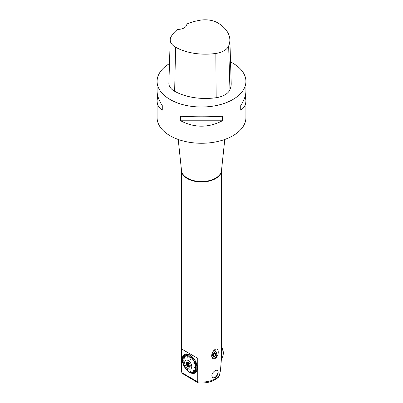 <?xml version="1.0" encoding="UTF-8"?>
<svg xmlns="http://www.w3.org/2000/svg" width="403" height="403" viewBox="0 0 403 403"><rect width="100%" height="100%" fill="white"/><g stroke="black" fill="none" stroke-linecap="round" stroke-linejoin="round"><path stroke-width="0.6" d="M212.598 355.829A2.222 1.783 77 0 0 212.129 353.421M215.63 349.159L216.079 349.008C217.388 348.897 218.099 349.688 218.199 351.371C218.471 353.889 217.615 356.166 215.63 358.191L214.507 358.715C210.124 359.38 211.232 351.648 215.313 349.32L215.63 349.159M215.63 370.312L217.419 370.176C218.829 372.14 218.235 374.604 215.63 377.571L212.849 377.858C210.996 375.445 211.817 372.982 215.313 370.473L215.63 370.312M221.484 170.555L221.484 358.071L220.466 370.548L219.313 375.772L218.638 377.047C213.696 381.596 206.88 383.53 198.18 382.85L197.732 381.873L197.732 358.302L181.874 349.149L197.732 358.302M198.049 382.805L181.985 373.264L181.874 349.149M157.749 95.869L157.089 100.579L157.089 117.626A44.411 25.641 0 0 0 184.503 141.312A44.411 25.641 0 0 0 232.904 135.756A44.411 25.641 0 0 0 245.911 117.626L245.911 100.579L245.251 95.869M212.441 352.701A2.222 1.783 -103 0 1 212.734 352.907A2.222 1.783 -103 0 1 213.605 354.927A2.222 1.783 -103 0 1 213.147 356.292M212.452 352.67L213.625 353.663L213.585 356.187L213.242 356.373M211.913 354.066L211.897 355.234L213.686 356.751L215.514 355.743L213.585 356.187M215.514 355.743L215.555 353.219L213.625 353.663M215.555 353.219L213.766 351.703L212.628 352.328M194.1 367.188L197.384 368.004A10.725 6.191 60 0 0 197.334 367.012L195.354 366.604M195.364 366.685L197.193 366.881A10.634 6.141 60 0 0 197.037 365.853L195.178 365.783L197.007 365.702A10.634 6.141 60 0 0 196.75 364.65L194.946 364.801L196.709 364.498A10.634 6.141 60 0 0 196.357 363.43L194.624 363.803L196.301 363.279A10.634 6.141 60 0 0 195.858 362.216L193.087 363.048M197.052 365.803L195.208 365.637M197.007 365.702L197.132 365.682A10.725 6.191 60 0 0 196.876 364.619L194.961 364.639M196.709 364.498L196.83 364.468A10.725 6.191 60 0 0 196.478 363.39L194.629 363.637M193.148 363.184L195.974 362.166A10.725 6.191 60 0 1 196.417 363.239L196.301 363.279M195.787 362.065L195.903 362.015A10.725 6.191 60 0 0 195.369 360.967L195.259 361.028A10.634 6.141 60 0 1 195.787 362.065L193.097 363.219M193.732 361.839L195.178 360.881A10.634 6.141 60 0 0 194.578 359.879L193.173 360.902L194.488 359.743A10.634 6.141 60 0 0 193.818 358.796L192.553 360.01L193.717 358.665A10.634 6.141 60 0 0 192.992 357.783L191.883 359.189L192.886 357.668A10.634 6.141 60 0 0 192.12 356.872L190.407 359.405M194.609 359.859A10.569 6.1 -120 0 0 194.518 359.728L193.082 360.761M193.843 358.771A10.569 6.1 -120 0 0 193.757 358.66L192.458 359.884M193.017 357.763A10.569 6.1 -120 0 0 192.931 357.668L191.778 359.068M191.224 356.045A10.569 6.1 -120 0 0 191.143 355.985L190.307 357.688L191.093 355.97A10.634 6.141 60 0 0 190.271 355.381L189.657 357.219L190.151 355.3A10.634 6.141 60 0 0 189.737 355.048A10.634 6.141 60 0 0 189.324 354.826A10.569 6.1 -120 0 0 189.274 354.786L188.77 356.705L189.209 354.766A10.634 6.141 60 0 0 188.387 354.413A10.569 6.1 -120 0 0 188.347 354.393L188.005 356.383L188.272 354.373A10.634 6.141 60 0 0 187.471 354.146L187.188 357.592M192.09 356.67A10.725 6.191 60 0 0 191.279 355.96L190.307 357.688M190.281 355.36A10.569 6.1 -120 0 0 190.211 355.32L189.541 357.139M190.211 355.32L190.221 355.194A10.725 6.191 60 0 0 189.385 354.711L188.77 356.705M189.274 354.786L189.269 354.655A10.725 6.191 60 0 0 188.438 354.297L188.005 356.383M186.594 354.051A10.569 6.1 -120 0 0 186.569 354.051L186.544 356.106L186.483 354.025A10.634 6.141 60 0 0 185.758 354.071L185.969 356.136L185.662 354.086A10.634 6.141 60 0 0 184.992 354.257L185.254 356.328L184.901 354.292A10.634 6.141 60 0 0 184.297 354.6L184.776 356.569L184.216 354.65A10.634 6.141 60 0 0 183.692 355.083L184.68 358.247L183.622 355.154A10.634 6.141 60 0 0 183.179 355.703L183.859 357.466L183.123 355.789A10.634 6.141 60 0 0 182.771 356.448L183.481 358.176L182.725 356.549A10.634 6.141 60 0 0 182.473 357.31L183.279 358.781L182.443 357.426A10.634 6.141 60 0 0 182.287 358.277L183.113 359.693L182.272 358.403A10.634 6.141 60 0 0 182.221 359.325L183.652 361.174L182.221 359.461A10.634 6.141 60 0 0 182.272 360.443L183.113 361.335L182.287 360.584A10.634 6.141 60 0 0 182.443 361.612L183.279 362.438L182.473 361.763A10.634 6.141 60 0 0 182.725 362.816L183.481 363.274L182.771 362.967A10.634 6.141 60 0 0 183.123 364.035L183.859 364.423L183.179 364.186A10.634 6.141 60 0 0 183.622 365.249L184.68 365.42L183.692 365.4A10.634 6.141 60 0 0 184.216 366.438L184.776 366.377L184.297 366.584A10.634 6.141 60 0 0 184.901 367.586L185.345 367.309L184.992 367.727A10.634 6.141 60 0 0 185.662 368.674L185.874 368.06L185.758 368.8A10.634 6.141 60 0 0 186.483 369.682L186.544 368.886L186.589 369.798A10.634 6.141 60 0 0 187.36 370.594L187.188 368.977L187.36 370.594M187.405 354.005A10.725 6.191 60 0 0 186.629 353.91L186.544 356.106M184.992 354.257L185.017 354.141A10.725 6.191 60 0 1 185.692 353.965L185.748 354.106A10.569 6.1 -120 0 0 185.748 354.106L185.959 356.141M184.297 354.6L184.317 354.484A10.725 6.191 60 0 1 184.927 354.177L184.992 354.318A10.569 6.1 -120 0 0 184.992 354.318L185.34 356.292M182.579 361.728A10.569 6.1 -120 0 0 182.579 361.738L183.249 362.297M182.771 362.967L182.876 362.937A10.569 6.1 -120 0 1 182.866 362.901L183.491 363.305M183.284 364.146L183.284 364.151A10.569 6.1 -120 0 1 183.259 364.08L183.823 364.332M184.66 365.37L183.748 365.254A10.569 6.1 -120 0 0 183.793 365.355L183.692 365.4M184.297 366.584L184.398 366.529A10.569 6.1 -120 0 1 184.322 366.392L184.77 366.367M184.997 367.521L184.992 367.526A10.569 6.1 -120 0 0 185.068 367.637L185.269 367.198M185.662 368.674L185.748 368.604A10.569 6.1 -120 0 0 185.803 368.674L185.919 368.12M186.483 369.682L186.569 369.606A10.569 6.1 -120 0 0 186.604 369.647L186.619 368.967M188.347 371.319L188.387 371.495A10.634 6.141 60 0 0 189.209 372.085L188.886 370.931L189.324 372.165A10.634 6.141 60 0 0 189.737 372.417L189.803 372.453A10.725 6.191 60 0 1 189.773 372.432M190.216 372.579L190.271 372.699A10.634 6.141 60 0 0 191.093 373.052L190.307 371.647L191.208 373.097A10.634 6.141 60 0 0 192.004 373.319L190.407 370.871L192.12 373.344A10.634 6.141 60 0 0 192.886 373.435L191.883 371.969L192.992 373.44A10.634 6.141 60 0 0 193.717 373.4L192.458 371.934L193.818 373.38A10.634 6.141 60 0 0 194.488 373.208L193.082 371.783L194.578 373.173A10.634 6.141 60 0 0 195.178 372.866L193.732 371.45L195.259 372.815A10.634 6.141 60 0 0 195.787 372.382L193.097 370.171L195.903 372.417A10.725 6.191 60 0 1 195.369 372.856L195.259 372.815M194.578 373.173L194.679 373.213A10.725 6.191 60 0 0 195.289 372.906L195.208 372.775A10.569 6.1 -120 0 0 195.213 372.77L193.732 371.45M193.097 370.171L195.974 372.347A10.725 6.191 60 0 0 196.417 371.793L194.619 370.533L196.357 371.677A10.634 6.141 60 0 0 196.709 371.017L194.906 369.994L196.75 370.916A10.634 6.141 60 0 0 197.007 370.156L195.178 369.178L197.037 370.04A10.634 6.141 60 0 0 197.193 369.193L195.314 368.382L197.208 369.062A10.634 6.141 60 0 0 197.258 368.14L194.055 367.314M196.357 371.677L196.478 371.707A10.725 6.191 60 0 0 196.83 371.042L194.961 369.904M196.729 370.936A10.569 6.1 -120 0 0 196.74 370.906L196.876 370.941A10.725 6.191 60 0 0 197.132 370.171L195.203 369.188M197.027 370.08A10.569 6.1 -120 0 0 197.037 370.04L197.163 370.055A10.725 6.191 60 0 0 197.319 369.198L195.354 368.392M194.1 367.259L197.274 368.075M188.216 360.524A5.002 2.886 60 0 1 191.284 368.423A5.002 2.886 60 0 1 185.153 364.886A5.002 2.886 60 0 1 188.216 360.524M186.589 354.03A10.634 6.141 60 0 1 187.36 354.121M187.304 369.083L187.471 370.7A10.634 6.141 60 0 0 188.272 371.4M190.151 372.639A10.634 6.141 60 0 1 189.737 372.417M194.568 370.604L196.301 371.762A10.634 6.141 60 0 1 195.858 372.312M195.314 366.74L197.208 367.022A10.634 6.141 60 0 1 197.258 368.004A10.569 6.1 -120 0 1 197.274 368.08L197.384 368.14A10.725 6.191 60 0 1 197.334 369.072L197.208 369.062A10.569 6.1 -120 0 1 197.208 369.123M191.208 356.066A10.634 6.141 60 0 1 192.004 356.766M211.776 356.877A3.773 3.038 77 0 0 215.016 357.758A3.773 3.038 77 0 0 216.804 354.655A3.773 3.038 77 0 0 213.882 350.524M197.037 365.702A10.569 6.1 -120 0 1 197.057 365.803L197.163 365.833A10.725 6.191 60 0 1 197.319 366.871L197.193 366.881M194.578 359.879L194.679 359.808A10.725 6.191 60 0 1 195.289 360.821L195.178 360.881M193.818 358.796L193.914 358.715A10.725 6.191 60 0 1 194.589 359.672M192.992 357.783L193.082 357.698A10.725 6.191 60 0 1 193.818 358.584M192.12 356.872L192.201 356.776A10.725 6.191 60 0 1 192.977 357.577M190.271 355.381L190.337 355.27A10.725 6.191 60 0 1 191.168 355.869M187.471 354.146L187.516 354.025A10.725 6.191 60 0 1 188.322 354.257M185.758 354.071L185.788 353.95A10.725 6.191 60 0 1 186.524 353.91M183.692 355.083L183.703 354.972A10.725 6.191 60 0 1 184.236 354.539M183.179 355.703L183.189 355.597A10.725 6.191 60 0 1 183.632 355.043M182.771 356.448L182.776 356.353A10.725 6.191 60 0 1 183.128 355.683M182.473 357.31L182.473 357.219A10.725 6.191 60 0 1 182.73 356.454M182.287 358.277L182.287 358.191A10.725 6.191 60 0 1 182.443 357.335M182.221 359.325L182.221 359.249A10.725 6.191 60 0 1 182.272 358.317M190.221 372.679A10.725 6.191 60 0 1 189.803 372.453M191.153 372.997L191.168 373.097A10.725 6.191 60 0 1 190.337 372.74L190.271 372.699M192.065 373.259L192.09 373.364A10.725 6.191 60 0 1 191.279 373.138L191.208 373.097M192.941 373.369L192.977 373.48A10.725 6.191 60 0 1 192.201 373.39L192.12 373.344M193.767 373.319L193.818 373.44A10.725 6.191 60 0 1 193.082 373.485L192.992 373.44M194.523 373.118L194.589 373.249A10.725 6.191 60 0 1 193.914 373.425L193.818 373.38M212.688 377.752A4.468 2.579 120 0 0 216.975 375.168A4.468 2.579 120 0 0 217.222 370.085M214.27 350.121A4.554 3.662 -103 0 1 216.985 354.675A4.554 3.662 -103 0 1 214.411 358.735M188.216 362.277A2.856 1.647 60 0 1 190.105 366.534A2.856 1.647 60 0 1 186.791 365.435A2.856 1.647 60 0 1 187.496 362.015A2.856 1.647 60 0 1 188.216 362.277L187.642 362.619A2.332 1.345 -120 0 0 187.642 363.582L188.926 362.836M189.269 363.224L187.45 364.277L187.642 363.582M189.657 363.803L188.08 364.71L187.45 364.277M188.08 364.71A2.332 1.345 -120 0 0 188.8 365.602L190.1 364.851M190.231 365.576L189.047 366.262L188.8 365.602M190.236 365.788L189.047 366.262M189.677 366.11A2.332 1.345 -120 0 0 190.216 366.12M187.642 362.619L187.45 362.151L188.08 362M190.035 366.574A2.665 1.536 60 0 1 187.672 364.927A2.665 1.536 60 0 1 187.425 362.06M190.156 366.392A2.665 1.536 60 0 1 189.788 366.78A2.665 1.536 60 0 1 187.123 365.244A2.665 1.536 60 0 1 187.123 362.166A2.665 1.536 60 0 1 187.642 362.045M186.821 24.024A43.071 24.865 180 0 1 200.326 20.2A17.536 10.125 180 0 1 217.806 22.906A43.071 24.865 180 0 1 229.851 39.716L231.191 83.214A44.411 25.641 180 0 1 229.957 89.688A18.876 10.896 180 0 1 216.154 97.707A44.411 25.641 180 0 1 174.655 91.29A18.876 10.896 180 0 1 168.877 83.245L170.217 39.746A17.536 10.125 180 0 1 170.932 37.066A43.071 24.865 180 0 1 177.527 29.379A8.881 5.128 180 0 0 186.831 24.256A8.881 5.128 180 0 0 186.821 24.024L186.821 24.502M229.851 39.716A43.071 24.865 180 0 1 228.657 45.997A17.536 10.125 180 0 1 215.832 53.443A43.071 24.865 180 0 1 175.587 47.222A17.536 10.125 180 0 1 170.217 39.746M230.536 61.966A44.411 25.641 180 0 1 232.904 63.236A44.411 25.641 180 0 1 245.911 81.366A44.411 25.641 180 0 1 201.5 107.007A44.411 25.641 180 0 1 157.089 81.366A44.411 25.641 180 0 1 169.487 63.598M157.089 100.579C157.125 104.815 158.853 108.009 162.273 110.16L162.273 105.626C158.853 100.251 157.125 95.425 157.089 91.159L157.089 81.366M180.675 120.784C194.558 127.978 208.442 127.978 222.325 120.784L222.325 116.25C208.442 116.976 194.558 116.976 180.675 116.25L180.675 120.784L222.325 120.784M245.911 81.366L245.911 91.159C245.875 95.425 244.147 100.251 240.727 105.626L240.727 110.16C244.147 108.009 245.875 104.815 245.911 100.579M240.727 105.626L240.727 110.16M162.273 110.16L162.273 105.626M221.484 346.54L223.383 352.081L221.484 345.714M222.532 357.234L223.479 353.396A10.79 5.924 57.9 0 1 223.479 353.446L223.479 353.441M223.479 353.396L223.383 352.081M221.484 170.565A19.984 11.536 180 0 1 215.63 178.594A19.984 11.536 180 0 1 193.959 181.123A19.984 11.536 180 0 1 181.516 170.565M178.227 139.463L181.526 170.676A20.009 11.551 0 0 0 194.412 180.771A20.009 11.551 0 0 0 215.65 178.136A20.009 11.551 0 0 0 221.474 170.676L224.773 139.463M219.313 375.772A19.984 11.536 180 0 1 215.63 378.699A19.984 11.536 180 0 1 197.732 381.873L181.874 372.715A19.984 11.536 180 0 1 181.516 370.538L181.516 170.555M228.657 45.997L229.957 89.688M215.832 53.443L216.154 97.707M175.587 47.222L174.655 91.29M181.944 373.158L181.516 370.538M222.602 357.194L221.484 357.839"/></g></svg>
